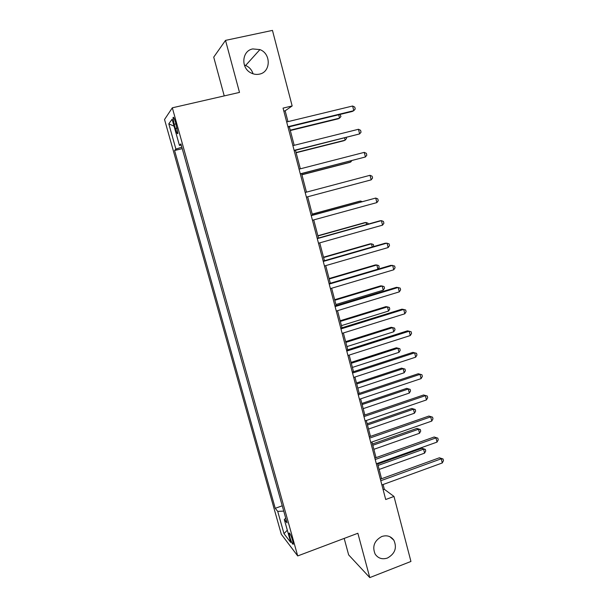 <?xml version="1.0" encoding="UTF-8"?>
<svg xmlns="http://www.w3.org/2000/svg" width="608" height="608" viewBox="0 0 608 608"><rect width="100%" height="100%" fill="white"/><g stroke="black" fill="none" stroke-linecap="round" stroke-linejoin="round"><path stroke-width="0.91" d="M381.771 536.514C386.825 534.918 390.845 536.134 393.84 540.178C397.184 547.762 395.056 553.713 387.463 558.03C382.257 559.702 378.153 558.395 375.151 554.116C372.058 546.539 374.27 540.672 381.771 536.514M244.363 65.048L245.617 65.474C249.341 67.093 251.818 69.867 253.05 73.804M252.753 48.929L259.92 49.605C271.267 53.656 270.872 72.162 259.418 74.138C256.584 74.738 253.802 74.358 251.089 72.983C240.593 68.142 241.786 50.722 252.753 48.929M292.653 540.573C290.92 535.101 289.72 532.638 289.066 533.178L289.712 536.796C291.437 542.237 292.63 544.7 293.299 544.183L292.653 540.573M344.181 538.414L348.65 554.891L369.778 577.6L410.94 561.458L393.984 496.447L384.332 489.288L383.086 484.523M164.532 119.502L281.299 534.234L297.707 555.932L172.322 107.814L164.532 119.502M172.322 107.814L239.499 92.408L225.522 40.379L213.72 57.137L224.23 95.912M287.979 121.638L285.144 110.8L292.159 105.952L283.047 108.118L385.708 499.51L393.984 496.447M174.139 124.275L175.34 128.562C176.624 132.818 177.475 134.414 177.886 133.372L175.568 122.398C174.276 118.142 173.432 116.538 173.029 117.595L174.139 124.275L175.97 123.842M181.822 147.166L175.902 149.112L174.58 150.503L275.242 508.318L282.249 505.795M175.902 149.112L168.796 123.819L172.102 119.221L179.444 145.403L181.26 145.175M285.73 518.221L284.316 519.513L287.029 522.857L180.895 143.876L179.444 145.403M284.316 519.513L290.753 542.48L283.989 533.664L277.719 511.374L275.242 508.318M225.522 40.379L272.46 30.4L292.159 105.952M369.778 577.6L357.869 533.262L297.707 555.932M381.566 478.739L377.53 463.334M376.04 457.634L371.944 441.993M370.47 436.377L366.305 420.508M364.853 414.968L360.635 398.856M359.206 393.406L354.92 377.059M353.514 371.686L349.167 355.095M347.784 349.813L343.368 332.971M342.008 327.78L337.531 310.688M336.194 305.588L331.649 288.245M330.334 283.237L325.721 265.635M324.429 260.718L319.747 242.85M318.486 238.032L313.736 219.906M312.497 215.179L307.678 196.787M306.462 192.143L301.606 173.622M300.344 168.819L295.488 150.29M294.188 145.32L289.332 126.791M283.83 111.112L285.144 110.8M383.139 489.729L384.332 489.288M174.58 150.503L182.233 148.648M185.311 159.63L188.586 171.562M279.528 496.09L276.503 485.283M273.767 475.502L270.72 464.634M267.961 454.769L264.898 443.84M262.116 433.899L259.031 422.894M256.226 412.878L253.126 401.804M250.298 391.704L247.182 380.57M244.332 370.386L241.194 359.184M238.313 348.916L235.159 337.638M232.264 327.294L229.087 315.947M226.161 305.52L222.969 294.097M220.02 283.586L216.805 272.095M213.834 261.493L210.543 249.949M207.602 239.24L204.288 227.62M201.271 216.851L198.048 205.116M194.955 194.286L191.702 182.453M277.719 511.374L283.738 511.108M174.055 126.183L168.796 123.819M283.989 533.664L287.31 530.191M288.025 127.102L352.298 111.454L353.788 110.679L287.918 126.707M352.617 106.012L354.76 107.107L355.232 108.969L353.788 110.679L352.617 106.012L286.672 121.957M290.312 130.538L338.215 118.818L339.56 118.119L338.709 114.768M290.221 130.18L339.56 118.119L340.959 116.478L339.986 114.456M294.196 150.617L359.624 133.912L294.128 150.358M358.462 129.276L360.582 130.31L361.046 132.164L359.624 133.912L358.462 129.276L292.889 145.639M300.314 173.956L365.416 156.97L300.284 173.827M364.26 152.372L366.366 153.345L366.822 155.177L365.416 156.97L364.26 152.372L299.052 169.153M305.178 192.485L370.021 175.302L371.169 179.862L306.394 197.129M370.021 175.302L372.104 176.214L372.56 178.03L371.169 179.862M296.134 152.752L343.786 140.744L345.154 140.152L344.592 137.955M296.073 152.517L345.154 140.152L346.53 138.48L346.294 137.53M301.918 174.8L349.311 162.511L350.702 162.032L350.436 160.983M301.887 174.686L350.702 162.032L351.834 160.618M311.25 215.642L375.736 198.056L376.876 202.593L312.459 220.256M311.22 215.528L375.736 198.056L377.796 198.907L378.252 200.716L376.876 202.593M360.848 202L360.605 201.043L359.168 201.324L312.216 214.107M362.117 201.651L360.605 201.043L312.246 214.214M317.277 238.632L381.414 220.651L382.546 225.15L318.478 243.215M317.216 238.389L379.802 220.848L381.414 220.651L383.45 221.449L383.899 223.242L382.546 225.15M323.266 261.455L387.045 243.086L388.17 247.547L324.459 266M323.167 261.083L385.419 243.162L389.067 243.816L389.515 245.602L388.17 247.547M329.209 284.103L392.646 265.354L393.756 269.785L330.387 288.618M329.072 283.609L390.99 265.316L394.638 266.03L395.078 267.801L393.756 269.785M335.107 306.592L398.194 287.462L399.304 291.863L336.277 311.068M334.94 305.968L396.522 287.31L400.17 288.086L400.611 289.841L399.304 291.863M340.959 328.913L403.712 309.411L404.814 313.789L342.129 333.359M340.761 328.168L402.01 309.153L405.665 309.981L406.106 311.729L404.814 313.789M366.571 224.557L366.046 222.498L364.595 222.672L317.885 235.737M368.235 224.086L368.022 223.25L366.046 222.498L317.938 235.95M372.256 246.947L371.458 243.816L369.983 243.884L323.509 257.207M373.586 246.567L373.411 244.515L371.458 243.816L323.6 257.541M329.217 278.981L376.831 264.982L378.761 265.628L379.187 267.315L377.91 269.177L376.831 264.982L375.334 264.951L329.103 278.532M335.912 304.517L383.222 290.191L382.166 286.003L380.646 285.866L334.651 299.714M383.222 290.191L384.499 288.276L384.081 286.604L382.166 286.003L334.795 300.276M341.445 325.63L388.52 311.045L387.463 306.888L385.928 306.645L340.161 320.75M388.52 311.045L389.781 309.092L389.356 307.428L387.463 306.888L340.336 321.419M346.773 351.074L409.184 331.208L410.278 335.548L347.928 355.49M346.545 350.208L407.466 330.836L411.122 331.725L411.555 333.458L410.278 335.548M346.94 346.598L393.771 331.755L392.722 327.628L391.164 327.286L345.64 341.635M393.771 331.755L395.018 329.772L394.6 328.122L392.722 327.628L345.846 342.418M352.541 373.076L414.626 352.853L415.705 357.162L353.689 377.454M352.283 372.088L412.878 352.366L416.533 353.309L416.966 355.026L415.705 357.162M412.878 352.366L416.533 353.309M352.397 367.422L398.992 352.328L397.951 348.224L396.37 347.791L351.074 362.383M396.37 347.791L399.813 348.673L397.951 348.224L351.31 363.272M399.813 348.673L400.224 350.307L398.992 352.328M358.272 394.919L420.022 374.338L421.093 378.617L359.412 399.266M357.983 393.809L418.258 373.745L421.914 374.741L422.347 376.451L421.093 378.617M418.258 373.745L421.914 374.741M357.816 388.109L404.176 372.765L403.142 368.684L401.546 368.152L356.478 382.994M401.546 368.152L404.981 369.086L403.142 368.684L356.736 383.982M404.981 369.086L405.399 370.713L404.176 372.765M363.956 416.602L425.38 395.679L426.451 399.927L365.096 420.918M363.637 415.378L423.594 394.98L427.257 396.028L427.682 397.723L426.451 399.927M423.594 394.98L427.257 396.028M363.204 408.652L409.328 393.057L408.302 389.014L406.684 388.375L361.844 403.461M406.684 388.375L410.126 389.356L408.302 389.014L362.125 404.556M410.126 389.356L410.537 390.974L409.328 393.057M369.611 438.132L430.707 416.86L431.764 421.086L370.728 442.419M369.254 436.795L428.898 416.062L432.562 417.164L432.98 418.844L431.764 421.086M428.898 416.062L432.562 417.164M368.547 429.058L414.443 413.22L413.425 409.199L411.791 408.47L367.171 423.791M411.791 408.47L415.226 409.496L413.425 409.199L367.483 424.992M415.226 409.496L415.636 411.107L414.443 413.22M375.212 459.504L435.989 437.904L437.038 442.092L376.329 463.767M374.832 458.06L434.165 437L437.821 438.148L438.246 439.82L437.038 442.092M434.165 437L437.821 438.148M373.859 449.327L419.528 433.246L418.509 429.248L416.86 428.435L372.461 443.984M416.86 428.435L420.303 429.506L418.509 429.248L372.803 445.284M420.303 429.506L420.706 431.102L419.528 433.246M380.783 480.73L441.241 458.797L442.282 462.954L381.892 484.956M380.372 479.172L439.394 457.786L441.241 458.797L443.057 458.987L443.468 460.651L442.282 462.954M439.394 457.786L443.057 458.987M379.134 469.46L424.574 453.142L423.571 449.168L421.891 448.256L377.72 464.041M421.891 448.256L425.334 449.38L423.571 449.168L378.085 465.439M425.334 449.38L425.737 450.961L424.574 453.142M177.148 128.136L175.34 128.562M393.84 540.178L389.903 536.727M259.92 49.605L245.617 65.474M289.499 533.018L289.066 533.178M173.637 117.45L173.029 117.595"/></g></svg>
